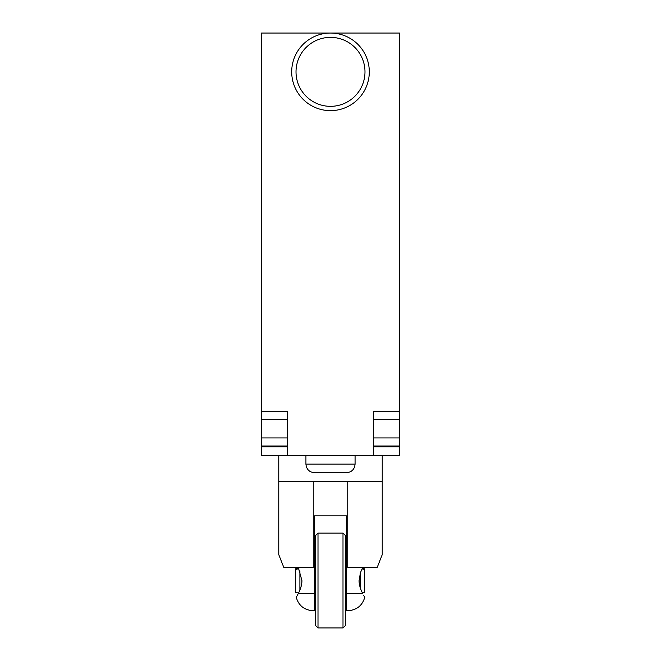 <?xml version="1.0" encoding="UTF-8"?>
<svg xmlns="http://www.w3.org/2000/svg" width="661" height="661" viewBox="0 0 661 661"><rect width="100%" height="100%" fill="white"/><g stroke="black" fill="none" stroke-linecap="round" stroke-linejoin="round"><path stroke-width="0.99" d="M278.768 554.662L283.866 567.601L313.256 567.601L313.256 481.382L278.768 481.382L278.768 554.662M382.232 455.512L382.232 554.662L377.134 567.601L347.744 567.601L347.744 481.382L382.232 481.382L278.768 481.382L278.768 455.512M346.447 553.406L345.587 553.406M315.413 593.462L314.553 593.462L314.553 610.706L313.041 610.706L314.553 610.706L314.553 515.869L346.447 515.869L346.447 610.706L347.959 610.706L346.447 610.706L346.447 607.657L345.587 607.657M317.999 627.95L317.999 533.113L343.001 533.113L343.001 627.95L317.999 627.95L315.413 625.364L315.413 535.699L317.999 533.113M343.001 627.95L345.587 625.364L345.587 535.699L343.001 533.113M363.699 595.412L364.608 597.057M362.666 567.601L360.476 572.591L359.08 580.532C359.022 584.332 360.22 588.645 362.666 593.462C365.475 598.676 365.475 598.676 362.666 593.462L346.447 593.462L346.447 607.657M314.553 593.462L298.334 593.462C295.533 598.668 295.533 598.668 298.334 593.462C300.78 588.645 301.978 584.332 301.92 580.532L298.334 567.601M296.417 597.015L297.871 594.346M298.524 593.099L295.583 592.306L295.583 568.749L298.524 567.964M295.583 568.815L298.549 568.022M299.896 590.124L299.896 570.93M298.871 568.658L295.583 569.485M362.344 568.229L364.558 568.815L364.558 569.485L362.038 568.857M364.558 568.815L362.377 568.171M362.377 592.892L364.558 592.306L364.558 569.485M360.245 587.745L360.245 573.302M315.413 568.402L314.553 568.402M314.553 567.667L315.413 567.667M330.5 106.338A34.488 34.488 0 0 0 364.988 71.851A34.488 34.488 0 0 0 330.5 37.363A34.488 34.488 0 0 0 296.012 71.851A34.488 34.488 0 0 0 330.5 106.338M330.5 110.643A38.801 38.801 0 0 0 369.301 71.851A38.801 38.801 0 0 0 330.5 33.05A38.801 38.801 0 0 0 291.699 71.851A38.801 38.801 0 0 0 330.5 110.643M330.5 472.755L314.553 472.755C309.331 472.227 306.456 469.351 305.927 464.138L355.073 464.138C354.544 469.351 351.669 472.227 346.447 472.755L330.5 472.755M399.475 411.332L399.475 33.05L261.525 33.05L261.525 411.332L287.395 411.332L287.395 455.512L373.605 455.512L373.605 411.332L399.475 411.332L399.475 455.512L373.605 455.512M373.605 446.894L399.475 446.894M373.605 446.001L399.475 446.001M373.605 437.937L399.475 437.937M373.605 419.405L399.475 419.405M261.525 411.332L261.525 455.512L287.395 455.512M261.525 446.894L287.395 446.894M261.525 446.001L287.395 446.001M261.525 437.937L287.395 437.937M261.525 419.405L287.395 419.405M364.765 597.337C362.261 605.683 356.659 610.144 347.959 610.706M296.235 597.337C298.739 605.683 304.341 610.144 313.041 610.706M315.413 567.601L314.553 567.601M305.927 464.138L305.927 455.512M355.073 455.512L355.073 464.138"/></g></svg>
